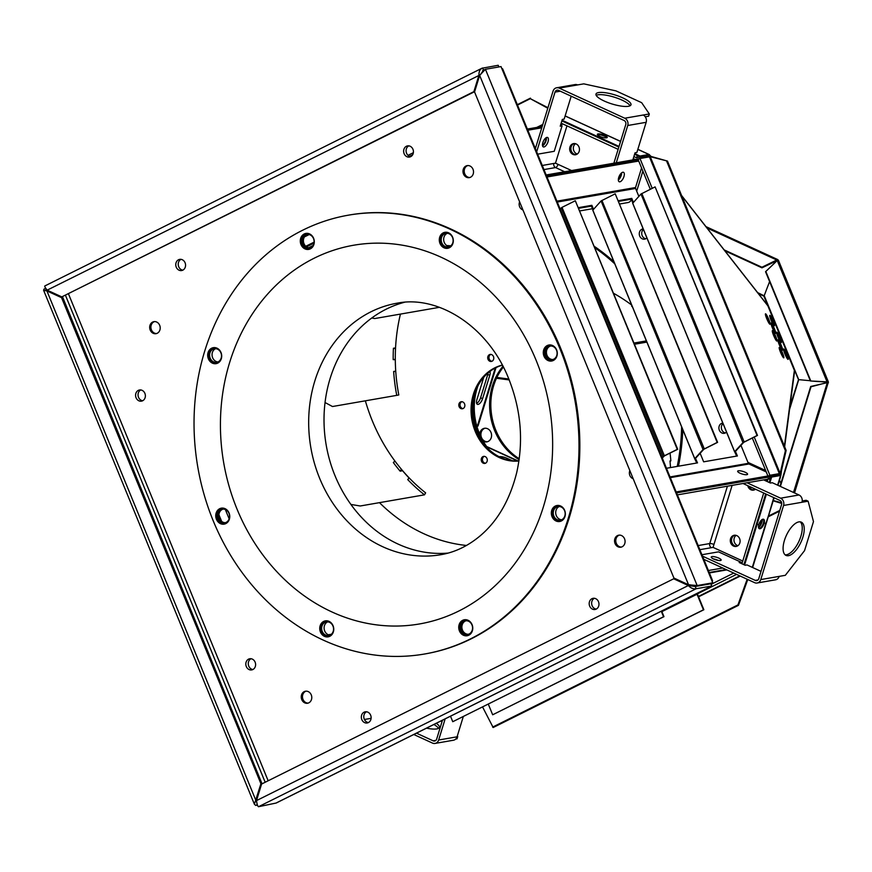 <?xml version="1.0" encoding="UTF-8"?>
<svg xmlns="http://www.w3.org/2000/svg" width="872" height="872" viewBox="0 0 872 872"><rect width="100%" height="100%" fill="white"/><g stroke="black" fill="none" stroke-linecap="round" stroke-linejoin="round"><path stroke-width="1.31" d="M477.965 385.893A58.577 50.369 -99.9 0 0 477.06 388.596A58.577 50.369 -99.9 0 0 489.029 449.592M747.762 579.509L738.464 605.342L493.171 727.521L482.587 707.007M697.371 593.887L736.568 574.365M778.151 475.48A5.614 1.461 17.1 0 0 777.802 475.316A5.614 0.709 157.7 0 0 780.157 473.79M648.234 157.091A5.614 2.463 114.7 0 0 648.299 156.47L647.514 155.478M652.212 188.33L639.983 158.519L649.433 156.873A5.614 0.709 -22.3 0 1 650.152 156.84L650.992 156.415L667.472 161.08L786.141 450.41L780.898 473.158L780.08 473.605A5.614 0.709 157.7 0 0 779.35 473.627L769.889 475.273L754.226 437.057M780.08 473.605L780.08 473.605A1.221 1.177 -172.5 0 1 780.146 474.423L780.963 474.662A2.071 2.006 -172.5 0 0 780.854 473.267L780.08 473.605M474.106 395.899A58.577 50.369 -99.9 0 0 482.02 441.483M512.289 460.71L507.046 458.301A5.679 1.472 17.1 0 0 499.242 456.743M477.093 427.008L477.311 426.288A5.614 1.461 17.1 0 0 478.096 425.841L496.005 367.646M483.775 377.271L476.886 399.659A5.679 2.496 114.7 0 0 477.365 404.325A5.679 2.496 114.7 0 0 482.587 398.668L489.77 375.363A5.679 2.496 114.7 0 0 489.944 371.439M476.613 403.344A5.679 2.496 114.7 0 0 480.603 397.752L487.775 374.448A5.679 2.496 114.7 0 0 488.124 372.911M646.882 237.903A5.188 4.458 80.1 0 1 644.626 239.157A5.188 4.458 80.1 0 1 639.492 235.44A5.188 4.458 80.1 0 1 641.792 229.282A5.188 4.458 80.1 0 1 642.849 228.933A5.188 4.458 80.1 0 1 643.187 228.889M726.518 432.076A5.188 4.458 80.1 0 1 724.261 433.319A5.188 4.458 80.1 0 1 718.986 428.97A5.188 4.458 80.1 0 1 722.485 423.105A5.188 4.458 80.1 0 1 722.823 423.062M571.367 151.172A5.679 4.883 80.1 0 1 574.212 143.531A5.679 4.883 80.1 0 0 571.367 151.172A5.679 4.883 80.1 0 0 576.13 154.627A5.679 4.883 80.1 0 1 571.367 151.172M754.095 489.977A5.679 4.883 80.1 0 1 749.266 486.369A5.679 4.883 80.1 0 0 754.095 489.977M734.279 535.43A5.679 4.883 80.1 0 1 734.845 535.19A5.679 4.883 80.1 0 0 734.279 535.43A5.679 4.883 80.1 0 0 731.673 541.806A5.679 4.883 80.1 0 0 736.764 546.286A5.679 4.883 80.1 0 1 731.673 541.806A5.679 4.883 80.1 0 1 734.279 535.43M780.135 477.703A5.614 1.461 17.1 0 0 780.342 477.453A5.614 1.461 17.1 0 0 780.32 477.126M768.646 515.101L773.78 497.618M747.173 579.237L737.93 604.917L738.464 605.342M737.93 604.917L492.636 727.095M711.094 584.349L733.744 573.067M769.213 482.467L770.946 476.733L779.884 475.175L780.189 474.052M776.919 475.698A3.172 0.828 17.1 0 0 776.571 475.523L777.802 475.316M542.809 124.424L536.803 127.41M650.141 156.786A1.221 1.068 -38.1 0 0 649.673 156.295L648.681 155.281L639.743 156.818L637.487 155.467L636.516 157.767L633.879 156.557M646.904 157.32A3.172 1.395 114.7 0 0 646.392 156.164A3.172 1.395 114.7 0 0 645.967 156.121L636.516 157.767M650.926 156.437A2.071 1.82 -38.1 0 0 650.098 155.576L650.087 156.829M676.563 492.887L776.494 475.763L777.443 474.575L767.992 476.21L752.318 438.006M725.45 432.904A5.188 4.458 80.1 0 1 721.536 429.035A5.188 4.458 80.1 0 1 723.041 423.585M737.93 545.687A5.679 4.883 80.1 0 1 734.061 541.043A5.679 4.883 80.1 0 1 736.132 535.364M755.25 489.377A5.679 4.883 80.1 0 1 753.168 488.157M577.297 154.028A5.679 4.883 80.1 0 1 573.82 150.747A5.679 4.883 80.1 0 1 575.498 143.695M645.825 238.732A5.188 4.458 80.1 0 1 641.912 234.862A5.188 4.458 80.1 0 1 643.405 229.412M769.889 482.772L771.644 477.06L780.582 475.491L780.963 474.662M768.635 515.123L766.03 523.167L768.624 515.167M758.847 524.432A5.188 2.278 114.7 0 0 759.294 528.683A5.188 2.278 114.7 0 0 764.057 523.527A5.188 2.278 114.7 0 0 763.61 519.276A5.188 2.278 114.7 0 0 758.847 524.432L756.983 524.748L766.368 494.217M744.59 564.991L756.983 524.748L744.143 564.784M770.107 479.546L768.112 478.63L770.488 478.216M650.098 155.576L649.368 154.649A2.071 0.916 114.7 0 0 649.204 154.518A2.071 0.916 114.7 0 0 648.932 154.486L639.983 156.034L639.743 156.818M681.588 195.502L767.633 305.396A2.071 1.82 141.9 0 1 767.883 305.854L794.403 370.458A2.071 2.006 7.5 0 1 794.534 371.516L784.647 446.791M780.473 341.933A5.679 0.785 66.7 0 0 776.679 333.148M781.759 349.563A5.679 0.785 66.7 0 0 777.966 340.767M774.859 332.766A5.679 0.785 66.7 0 0 771.077 323.97M776.145 340.396A5.679 0.785 66.7 0 0 774.87 336.527A5.679 0.785 66.7 0 0 772.352 331.6M787.362 358.73A5.679 0.785 66.7 0 0 783.568 349.945M773.584 325.136A5.679 0.785 66.7 0 0 769.791 316.34M783.034 357.193A5.679 0.785 66.7 0 0 779.241 348.397M769.257 323.599A5.679 0.785 66.7 0 0 767.981 319.73A5.679 0.785 66.7 0 0 765.463 314.803M650.174 156.851L780.048 473.572L650.174 156.851M639.983 158.519L638.086 159.467L650.316 189.279M769.889 475.273L767.992 476.21M502.915 366.305A58.577 50.369 -99.9 0 0 519.113 459.62M483.208 441.21A6.9 5.93 -99.9 0 0 486.805 441.875A6.9 5.93 -99.9 0 0 490.99 432.414A6.9 5.93 -99.9 0 0 484.451 428.294A6.9 5.93 -99.9 0 0 479.687 434.18M618.139 149.33L561.154 123.181M741.919 563.759L763.698 492.996M767.218 481.551L768.112 478.63M758.542 527.549A5.679 2.496 114.7 0 0 762.237 519.45M758.967 528.454A5.188 2.278 114.7 0 0 763.36 523.2A5.188 2.278 114.7 0 0 763.229 519.178M770.379 479.502L769.442 482.565M765.921 494.01L756.536 524.552M743.914 564.674L765.692 493.901M771.644 477.06L770.946 476.733M517.499 105.054L530.307 98.678L547.79 108.237M530.307 98.678L547.954 107.703M561.906 120.75L618.88 146.91M634.62 154.148L637.487 155.467M639.983 156.034L634.772 153.636M619.044 146.409L562.058 120.238M637.214 155.51L634.576 154.3M618.837 147.074L561.862 120.903M777.955 337.017A5.679 0.785 66.7 0 0 781.214 342.587A5.679 0.785 66.7 0 0 779.688 337.061A5.679 0.785 66.7 0 0 776.712 332.167A5.679 0.785 66.7 0 0 777.955 337.017M779.241 344.636A5.679 0.785 66.7 0 0 782.489 350.206A5.679 0.785 66.7 0 0 780.974 344.691A5.679 0.785 66.7 0 0 777.998 339.786A5.679 0.785 66.7 0 0 779.241 344.636M772.352 327.839A5.679 0.785 66.7 0 0 775.6 333.409A5.679 0.785 66.7 0 0 774.085 327.894A5.679 0.785 66.7 0 0 771.11 322.989A5.679 0.785 66.7 0 0 772.352 327.839M775.644 336.189A5.679 0.785 66.7 0 0 772.396 330.619A5.679 0.785 66.7 0 0 773.911 336.145A5.679 0.785 66.7 0 0 776.887 341.039A5.679 0.785 66.7 0 0 775.644 336.189M784.844 353.814A5.679 0.785 66.7 0 0 788.103 359.384A5.679 0.785 66.7 0 0 786.577 353.858A5.679 0.785 66.7 0 0 783.612 348.964A5.679 0.785 66.7 0 0 784.844 353.814M771.066 320.22A5.679 0.785 66.7 0 0 774.325 325.779A5.679 0.785 66.7 0 0 772.799 320.264A5.679 0.785 66.7 0 0 769.823 315.359A5.679 0.785 66.7 0 0 771.066 320.22M780.527 352.266A5.679 0.785 66.7 0 0 783.775 357.836A5.679 0.785 66.7 0 0 782.249 352.321A5.679 0.785 66.7 0 0 779.285 347.416A5.679 0.785 66.7 0 0 780.527 352.266M768.755 319.392A5.679 0.785 66.7 0 0 765.507 313.822A5.679 0.785 66.7 0 0 767.022 319.348A5.679 0.785 66.7 0 0 769.998 324.242A5.679 0.785 66.7 0 0 768.755 319.392M666.72 161.342L785.389 450.682L780.146 473.42L650.24 156.677L667.472 161.08M785.389 450.682L786.141 450.41M789.563 409.415L798.632 379.92L767.883 305.854L681.719 195.808M503.329 367.101A58.577 50.369 -99.9 0 0 519.232 458.737M485.072 428.217A6.9 5.93 -99.9 0 0 481.017 435.88A6.9 5.93 -99.9 0 0 487.415 441.733M517.347 104.662L530.438 98.144M607.184 135.269L599.903 131.901A2.071 0.916 -65.3 0 1 600.056 131.934A2.071 0.916 -65.3 0 1 600.187 132.032M614.041 138.365A2.071 0.916 114.7 0 0 614.008 138.343A2.071 0.916 114.7 0 0 613.844 138.299L565.111 115.987M599.674 136.337A5.188 1.352 17.1 0 0 607.228 137.405A5.188 1.352 17.1 0 0 604.896 135.433A5.188 1.352 17.1 0 0 597.331 134.364A5.188 1.352 17.1 0 0 599.674 136.337L597.658 137.166M606.868 137.721A5.188 1.352 17.1 0 0 604.645 136.217A5.188 1.352 17.1 0 0 597.451 134.833M789.967 406.308L798.599 379.385L764.319 295.891L757.615 292.6M780.898 483.404L779.514 480.145L780.898 483.404M780.015 486.26L810.688 386.481L828.247 382.459L794.534 492.931M810.306 380.726L798.708 379.647L810.306 380.726M769.595 281.558L764.21 295.63L769.595 281.558M828.367 381.903L810.415 380.977L765.54 271.704L777.235 260.532L778.434 260.292L828.367 381.903L826.874 382.361M777.475 260.445L761.975 267.835L724.894 250.82M773.235 500.539L781.65 502.741M780.386 486.423L811.014 386.787L826.885 382.59M793.52 492.462L827.212 382.895L828.4 382.764M778.053 260.205A2.071 0.916 114.7 0 0 777.726 259.573A2.071 0.916 114.7 0 0 776.745 259.998L776.788 260.597M772.984 501.356L773.726 500.299M773.747 500.975L781.737 503.449M810.709 380.748L765.845 271.475L777.235 260.532L827.168 382.143L810.415 380.977M707.018 227.984L776.745 259.998L761.932 267.235L761.975 267.835M761.932 267.235L724.185 249.904M223.047 509.139A6.9 5.93 -99.9 0 0 218.992 516.802A6.9 5.93 -99.9 0 0 225.39 522.655M307.587 234.394A6.9 5.93 -99.9 0 0 303.532 242.056A6.9 5.93 -99.9 0 0 309.942 247.899M466.051 620.755A6.9 5.93 -99.9 0 0 461.997 628.418A6.9 5.93 -99.9 0 0 468.395 634.26M550.592 345.999A6.9 5.93 -99.9 0 0 546.537 353.661A6.9 5.93 -99.9 0 0 552.935 359.515M619.393 535.114A6.104 5.243 -99.9 0 0 615.872 541.872A6.104 5.243 -99.9 0 0 621.464 547.049M306.094 691.158A6.104 5.243 -99.9 0 0 302.573 697.916A6.104 5.243 -99.9 0 0 308.165 703.094M467.828 165.549A6.104 5.243 -99.9 0 0 464.307 172.318A6.104 5.243 -99.9 0 0 469.899 177.496M154.518 321.605A6.104 5.243 -99.9 0 0 150.998 328.363A6.104 5.243 -99.9 0 0 156.589 333.54M712.075 581.166A4.883 0.621 157.7 0 0 712.555 580.643A4.883 0.621 157.7 0 0 711.835 580.599L501.019 66.577L485.432 69.28L697.164 585.548L712.751 582.834L711.835 580.599M712.555 580.643L502.654 68.855A4.883 0.621 157.7 0 0 501.934 68.812M276.631 802.752A4.883 2.409 -116.5 0 1 276.337 802.959A4.883 2.409 -116.5 0 1 275.999 803.068L709.873 586.965A4.883 2.409 63.5 0 0 710.211 586.856A4.883 2.409 63.5 0 0 710.506 586.66M711.083 584.338A4.883 2.409 63.5 0 0 710.996 583.717M228.965 513.336A6.9 5.93 -99.9 0 0 222.425 509.204A6.9 5.93 -99.9 0 0 217.76 517.02A6.9 5.93 -99.9 0 0 224.791 522.797A6.9 5.93 -99.9 0 0 228.965 513.336M313.517 238.579A6.9 5.93 -99.9 0 0 306.966 234.459A6.9 5.93 -99.9 0 0 302.312 242.263A6.9 5.93 -99.9 0 0 309.331 248.051A6.9 5.93 -99.9 0 0 313.517 238.579M471.97 624.941A6.9 5.93 -99.9 0 0 465.43 620.82A6.9 5.93 -99.9 0 0 460.765 628.625A6.9 5.93 -99.9 0 0 467.784 634.402A6.9 5.93 -99.9 0 0 471.97 624.941M556.51 350.195A6.9 5.93 -99.9 0 0 549.97 346.075A6.9 5.93 -99.9 0 0 545.305 353.879A6.9 5.93 -99.9 0 0 552.325 359.656A6.9 5.93 -99.9 0 0 556.51 350.195M624.559 538.831A6.104 5.243 -99.9 0 0 618.771 535.179A6.104 5.243 -99.9 0 0 614.64 542.09A6.104 5.243 -99.9 0 0 620.853 547.202A6.104 5.243 -99.9 0 0 624.559 538.831M311.26 694.875A6.104 5.243 -99.9 0 0 305.473 691.224A6.104 5.243 -99.9 0 0 301.341 698.134A6.104 5.243 -99.9 0 0 307.554 703.246A6.104 5.243 -99.9 0 0 311.26 694.875M472.995 169.266A6.104 5.243 -99.9 0 0 467.207 165.615A6.104 5.243 -99.9 0 0 463.076 172.525A6.104 5.243 -99.9 0 0 469.289 177.637A6.104 5.243 -99.9 0 0 472.995 169.266M159.685 325.31A6.104 5.243 -99.9 0 0 153.897 321.659A6.104 5.243 -99.9 0 0 149.777 328.57A6.104 5.243 -99.9 0 0 155.99 333.682A6.104 5.243 -99.9 0 0 159.685 325.31M225.347 509.542L229.151 518.84M257.469 805.118L255.692 805.423L254.395 804.235L43.6 290.267L46.914 290.932L61.563 297.657L260.913 783.721L254.395 804.235M44.821 285.962L481.944 68.245L498.206 65.28L498.882 66.948M709.873 586.965L711.77 586.028L696.183 588.731L258.504 806.72L275.999 803.068M596.252 609.103A5.679 4.883 80.1 0 1 592.121 605.68A5.679 4.883 80.1 0 1 594.377 598.29M368.398 722.583A5.679 4.883 80.1 0 1 364.267 719.171A5.679 4.883 80.1 0 1 366.513 711.77M142.648 400.76A5.679 4.883 80.1 0 1 138.528 397.338A5.679 4.883 80.1 0 1 140.774 389.948M252.88 669.533A5.679 4.883 80.1 0 1 248.76 666.11A5.679 4.883 80.1 0 1 251.005 658.72M182.837 270.156A5.679 4.883 80.1 0 1 178.716 266.734A5.679 4.883 80.1 0 1 180.962 259.344M410.69 156.666A5.679 4.883 80.1 0 1 406.57 153.243A5.679 4.883 80.1 0 1 408.815 145.853M677.381 494.882L767.96 479.153M708.402 570.517L722.757 568.021M698.167 545.567L709.764 543.55A3.172 2.725 -99.9 0 0 711.454 547.671L713.056 547.387L732.131 485.377M561.59 519.777A6.9 5.93 80.1 0 1 555.846 514.077A6.9 5.93 80.1 0 1 559.061 506.599A6.9 5.93 80.1 0 1 559.279 506.501M217.935 361.945A6.9 5.93 80.1 0 1 212.169 356.103A6.9 5.93 80.1 0 1 215.624 348.658M221.793 508.093A8.11 6.976 -99.9 0 0 216.779 513.739A8.11 6.976 -99.9 0 0 218.937 521.761A8.11 6.976 -99.9 0 0 224.562 524.061M306.334 233.347A8.11 6.976 -99.9 0 0 301.331 238.993A8.11 6.976 -99.9 0 0 303.489 247.005A8.11 6.976 -99.9 0 0 309.102 249.305M464.787 619.709A8.11 6.976 -99.9 0 0 459.784 625.344A8.11 6.976 -99.9 0 0 461.942 633.366A8.11 6.976 -99.9 0 0 467.566 635.666M549.338 344.963A8.11 6.976 -99.9 0 0 544.324 350.599A8.11 6.976 -99.9 0 0 546.482 358.621A8.11 6.976 -99.9 0 0 552.107 360.921M424.62 654L425.482 653.847A222.698 191.491 -99.9 0 0 576.043 401.676A222.698 191.491 -99.9 0 0 349.28 215.013L348.418 215.166A222.698 191.491 -99.9 0 0 242.776 278.789A222.698 191.491 -99.9 0 0 219.602 535.103A222.698 191.491 -99.9 0 0 424.62 654A222.698 191.491 -99.9 0 0 575.182 401.818A222.698 191.491 -99.9 0 0 348.418 215.166M136.065 397.763A5.679 4.883 80.1 0 1 139.509 389.98A5.679 4.883 80.1 0 1 145.286 394.733A5.679 4.883 80.1 0 1 141.449 401.153A5.679 4.883 80.1 0 1 136.065 397.763M361.815 719.596A5.679 4.883 80.1 0 1 365.259 711.803A5.679 4.883 80.1 0 1 371.036 716.555A5.679 4.883 80.1 0 1 367.199 722.986A5.679 4.883 80.1 0 1 361.815 719.596M633.181 478.739A5.679 4.883 80.1 0 1 629.857 475.502A5.679 4.883 80.1 0 1 629.846 470.608M404.118 153.668A5.679 4.883 80.1 0 1 407.562 145.886A5.679 4.883 80.1 0 1 413.339 150.638A5.679 4.883 80.1 0 1 409.502 157.069A5.679 4.883 80.1 0 1 404.118 153.668M176.253 267.159A5.679 4.883 80.1 0 1 179.697 259.365A5.679 4.883 80.1 0 1 185.474 264.129A5.679 4.883 80.1 0 1 181.638 270.549A5.679 4.883 80.1 0 1 176.253 267.159M246.296 666.535A5.679 4.883 80.1 0 1 249.741 658.752A5.679 4.883 80.1 0 1 255.518 663.505A5.679 4.883 80.1 0 1 251.681 669.925A5.679 4.883 80.1 0 1 246.296 666.535M589.668 606.105A5.679 4.883 80.1 0 1 593.113 598.312A5.679 4.883 80.1 0 1 598.89 603.075A5.679 4.883 80.1 0 1 595.053 609.495A5.679 4.883 80.1 0 1 589.668 606.105M522.949 209.967A5.679 4.883 80.1 0 1 519.625 206.729A5.679 4.883 80.1 0 1 519.614 201.835M449.538 246.58A6.9 5.93 80.1 0 1 444.251 242.405A6.9 5.93 80.1 0 1 447.238 233.304M546.177 174.967L639.503 158.759M618.346 180.003A5.188 2.278 114.7 0 0 621.638 172.83M553.873 163.446L555.475 163.173L558.058 164.361A3.172 1.395 -65.3 0 1 555.562 167.566A3.172 2.725 -99.9 0 1 553.873 163.446L542.275 165.462M527.833 130.233L541.774 127.813M560.74 124.522L563.203 124.086M542.46 145.362A5.188 2.278 114.7 0 0 545.916 137.831M329.976 635.143A6.9 5.93 80.1 0 1 324.21 629.301A6.9 5.93 80.1 0 1 327.676 621.856M45.682 288.305L43.96 289.166L43.6 290.267M257.284 804.638L255.692 805.423M482.467 72.376L483.524 70.229L482.608 67.983C480.047 69.073 478.826 71.439 478.968 75.09L473.878 91.647L61.803 296.883L47.153 290.158C45.061 287.488 44.319 286.092 44.941 285.972M711.77 586.028L710.854 583.782L712.751 582.834M258.504 806.72C257.643 806.229 256.978 804.191 256.499 800.605L261.6 784.037L673.674 578.801L688.324 585.526L695.267 586.496L710.854 583.782L695.267 586.496L697.164 585.548L688.553 584.763L673.903 578.027L474.553 91.963L479.655 75.395L485.432 69.28L483.034 70.436M256.499 800.605L688.324 585.526C690.744 588.142 693.371 589.21 696.183 588.731L695.267 586.496L689.763 584.752M618.564 200.887L631.11 198.718L632.832 202.914M632.734 203.209L640.985 194.02L655.101 186.891L757.07 435.499L742.944 442.638L734.638 451.696L736.666 456.089M578.67 207.819L591.205 205.639L592.938 209.847M592.829 210.141L601.081 200.952L615.207 193.813L717.176 442.431L703.05 449.56L694.701 458.716L696.761 463.01M309.168 234.557L304.437 236.912M312.928 245.621L308.579 247.79M776.265 474.782L776.571 475.523L775.306 474.946M765.649 470.509L747.936 462.367M738.377 470.793A5.188 1.352 17.1 0 0 737.658 471.218A5.188 1.352 17.1 0 0 742.214 474.03A5.188 1.352 17.1 0 0 747.577 474.259A5.188 1.352 17.1 0 0 744.165 471.839A5.188 1.352 17.1 0 0 738.377 470.793M709.219 572.501L726.125 569.569M727.422 486.195L709.764 543.55A3.172 0.828 -162.9 0 1 713.95 544.466M556.609 507.024A6.9 5.93 -99.9 0 0 553.557 515.21A6.9 5.93 -99.9 0 0 560.38 520.148A6.9 5.93 -99.9 0 0 565.045 512.344A6.9 5.93 -99.9 0 0 558.026 506.556A6.9 5.93 -99.9 0 0 556.609 507.024M218.142 361.836A6.9 5.93 -99.9 0 0 221.194 353.651A6.9 5.93 -99.9 0 0 214.37 348.724A6.9 5.93 -99.9 0 0 209.705 356.528A6.9 5.93 -99.9 0 0 216.736 362.305A6.9 5.93 -99.9 0 0 218.142 361.836M218.087 521.903A8.11 6.976 -99.9 0 0 224.137 524.148A8.11 6.976 -99.9 0 0 229.619 514.96A8.11 6.976 -99.9 0 0 221.357 508.158A8.11 6.976 -99.9 0 0 215.973 513.641A8.11 6.976 -99.9 0 0 218.087 521.903M302.628 247.158A8.11 6.976 -99.9 0 0 308.677 249.403A8.11 6.976 -99.9 0 0 314.16 240.214A8.11 6.976 -99.9 0 0 305.898 233.413A8.11 6.976 -99.9 0 0 300.524 238.895A8.11 6.976 -99.9 0 0 302.628 247.158M461.081 633.519A8.11 6.976 -99.9 0 0 467.141 635.753A8.11 6.976 -99.9 0 0 472.624 626.565A8.11 6.976 -99.9 0 0 464.362 619.763A8.11 6.976 -99.9 0 0 458.977 625.257A8.11 6.976 -99.9 0 0 461.081 633.519M545.621 358.774A8.11 6.976 -99.9 0 0 551.682 361.008A8.11 6.976 -99.9 0 0 557.164 351.819A8.11 6.976 -99.9 0 0 548.902 345.018A8.11 6.976 -99.9 0 0 543.518 350.511A8.11 6.976 -99.9 0 0 545.621 358.774M441.799 242.83A6.9 5.93 -99.9 0 0 448.339 246.95A6.9 5.93 -99.9 0 0 453.004 239.146A6.9 5.93 -99.9 0 0 445.984 233.358A6.9 5.93 -99.9 0 0 441.799 242.83M546.657 176.144L638.391 160.208M636.702 191.153L642.871 171.119M619.861 181.823A5.188 2.278 114.7 0 0 623.698 177.289A5.188 2.278 114.7 0 0 623.502 172.318A5.188 2.278 114.7 0 0 619.262 176.079A5.188 2.278 114.7 0 0 619.174 181.747A5.188 2.278 114.7 0 0 619.861 181.823M527.342 129.056L542.177 126.484M332.962 626.042A6.9 5.93 -99.9 0 0 326.422 621.921A6.9 5.93 -99.9 0 0 321.757 629.726A6.9 5.93 -99.9 0 0 328.777 635.503A6.9 5.93 -99.9 0 0 332.962 626.042M364.42 719.498L371.101 718.332L364.398 719.465M45.791 288.469L45.856 289.341L48.145 290.714L62.795 297.45L262.047 783.808M256.641 800.147L255.823 800.289L46.914 290.932L48.145 290.714M256.564 801.455L257.066 803.995M482.576 70.697L483.524 70.229L480.2 74.872M47.153 290.158L480.069 74.894M641.563 167.947L635.546 187.524A1.221 1.046 -99.9 0 0 635.59 188.45L638.838 196.364M740.96 445.363L748.329 463.326A1.221 1.046 -99.9 0 0 748.928 463.98L766.237 471.937M700.151 453.287L703.649 461.822L737.407 455.958L735.412 451.413L743.718 442.344L757.496 435.433L655.101 186.891M633.388 202.315L631.775 198.38L618.488 200.691M666.47 468.275L697.513 462.879L695.496 458.389L703.824 449.276L717.602 442.355L615.207 193.813M593.483 209.247L591.87 205.312L578.583 207.612M638.577 160.655L546.842 176.58M631.11 198.718L631.775 198.38M734.911 451.805L735.51 451.315M591.205 205.639L591.87 205.312M695.006 458.737L695.605 458.247M676.465 492.626L773.061 475.338M676.171 491.939L767.905 476.003M709.394 572.948L726.867 569.907M713.056 547.387L742.759 561.034M759.784 526.307L761.812 519.734M733.058 535.637A5.679 4.883 80.1 0 1 734.213 535.255A5.679 4.883 80.1 0 1 740.001 540.008A5.679 4.883 80.1 0 1 736.164 546.439A5.679 4.883 80.1 0 1 730.54 542.373A5.679 4.883 80.1 0 1 733.058 535.637M755.468 489.214A5.679 4.883 80.1 0 1 753.484 490.129A5.679 4.883 80.1 0 1 747.773 485.671M557.393 505.444A8.11 6.976 -99.9 0 0 552.379 511.09A8.11 6.976 -99.9 0 0 554.538 519.113A8.11 6.976 -99.9 0 0 560.162 521.412M213.738 347.612A8.11 6.976 -99.9 0 0 208.724 353.247A8.11 6.976 -99.9 0 0 210.882 361.27A8.11 6.976 -99.9 0 0 216.507 363.57M553.687 519.254A8.11 6.976 -99.9 0 0 559.737 521.5A8.11 6.976 -99.9 0 0 565.22 512.311A8.11 6.976 -99.9 0 0 556.957 505.509A8.11 6.976 -99.9 0 0 551.573 510.992A8.11 6.976 -99.9 0 0 553.687 519.254M322.073 634.609A8.11 6.976 -99.9 0 0 328.123 636.854A8.11 6.976 -99.9 0 0 333.616 627.666A8.11 6.976 -99.9 0 0 325.354 620.864A8.11 6.976 -99.9 0 0 319.97 626.358A8.11 6.976 -99.9 0 0 322.073 634.609M210.032 361.411A8.11 6.976 -99.9 0 0 216.082 363.657A8.11 6.976 -99.9 0 0 221.564 354.468A8.11 6.976 -99.9 0 0 213.302 347.666A8.11 6.976 -99.9 0 0 207.918 353.16A8.11 6.976 -99.9 0 0 210.032 361.411M441.635 246.057A8.11 6.976 -99.9 0 0 447.685 248.302A8.11 6.976 -99.9 0 0 453.178 239.113A8.11 6.976 -99.9 0 0 444.916 232.312A8.11 6.976 -99.9 0 0 439.532 237.794A8.11 6.976 -99.9 0 0 441.635 246.057M631.437 199.525A5.614 4.829 80.1 0 1 627.949 202.555L619.829 203.972M643.198 157.963L641.062 156.971M566.964 125.819L555.475 163.173M570.146 151.379A5.679 4.883 80.1 0 1 573.591 143.597A5.679 4.883 80.1 0 1 579.368 148.349A5.679 4.883 80.1 0 1 575.531 154.769A5.679 4.883 80.1 0 1 570.146 151.379M445.341 232.246A8.11 6.976 -99.9 0 0 440.338 237.893A8.11 6.976 -99.9 0 0 442.496 245.915A8.11 6.976 -99.9 0 0 448.11 248.215M547.006 176.994L638.74 161.058M325.779 620.809A8.11 6.976 -99.9 0 0 320.776 626.445A8.11 6.976 -99.9 0 0 322.934 634.467A8.11 6.976 -99.9 0 0 328.559 636.767M260.913 783.721L262.145 783.514M61.563 297.657L62.795 297.45M61.803 296.883L474.651 91.658M473.878 91.647L474.695 91.506M673.674 578.801L674.895 578.583L689.545 585.319M560.14 209.018L562.026 207.362L575.313 200.745L677.272 449.363L663.984 455.98L662.11 457.637M404.499 302.268A127.639 109.752 -99.9 0 0 351.95 336.984A127.639 109.752 -99.9 0 0 336.69 479.633A127.639 109.752 -99.9 0 0 448.066 553.088M644.43 157.745L642.283 156.764L644.43 157.745M696.815 593.538A2.071 1.025 63.5 0 0 697.001 594.137L703.432 609.811L492.669 714.789L488.309 704.151M662.262 458.018L664.42 455.903L677.708 449.287L575.313 200.745M492.669 714.789L703.868 609.735L697.437 594.061A1.221 0.6 -116.5 0 1 697.284 593.298M661.281 611.239L663.538 616.744L452.764 721.711L450.508 716.206M452.764 721.711L663.963 616.668L661.663 611.043M371.777 318.008L374.742 318.553L439.008 307.391A169.31 145.58 80.1 0 1 439.139 307.162M595.14 247.986A194.892 167.588 80.1 0 1 614.804 263.889M681.621 426.8A194.892 167.588 80.1 0 1 677.228 466.4M670.492 467.577A171.751 147.684 -99.9 0 0 670.001 460.939L670.873 460.787M670.034 453.102A172.787 148.567 80.1 0 1 670.884 460.885L670.001 460.939M613.768 293.406A172.787 148.567 80.1 0 1 631.688 305.069M631.949 305.701L631.655 306.236A171.751 147.684 -99.9 0 1 632.407 306.813M466.466 545.458A169.31 145.58 80.1 0 1 379.483 502.643M400.433 314.084A169.321 145.591 -99.9 0 0 395.517 348.615L393.414 348.353M393.185 359.395L395.299 359.493A169.321 145.591 -99.9 0 0 395.757 371.483L393.654 371.548M488.015 359.319A3.575 3.074 80.1 0 1 490.184 354.413A3.575 3.074 80.1 0 1 491.405 361.455A3.575 3.074 80.1 0 1 488.015 359.319M481.518 461.277A3.575 3.074 80.1 0 1 483.688 456.372A3.575 3.074 80.1 0 1 484.908 463.413A3.575 3.074 80.1 0 1 481.518 461.277M459.097 406.625A3.575 3.074 80.1 0 1 461.266 401.72A3.575 3.074 80.1 0 1 462.487 408.761A3.575 3.074 80.1 0 1 459.097 406.625M518.916 461.005A48.778 41.943 80.1 0 1 475.262 431.487A48.778 41.943 80.1 0 1 502.261 365.074M400.008 471L401.48 469.354A169.321 145.591 -99.9 0 0 409.153 477.889L407.78 479.655M365.368 400.815A169.321 145.591 -99.9 0 0 394.951 461.081L393.37 462.607M594.541 246.504A194.892 167.588 80.1 0 1 613.921 261.753M682.765 429.602A194.892 167.588 80.1 0 1 678.46 466.193M646.381 340.898L634.118 343.023M646.871 342.097L634.62 344.233M492.015 361.27A3.575 3.074 80.1 0 1 490.816 354.381M485.508 463.239A3.575 3.074 80.1 0 1 484.309 456.339M463.097 408.587A3.575 3.074 80.1 0 1 461.898 401.687M518.938 460.885A48.778 41.943 80.1 0 1 476.493 431.269A48.778 41.943 80.1 0 1 502.316 365.183M393.425 348.266L395.528 348.528A169.31 145.58 80.1 0 0 395.299 359.733L393.185 359.635A171.751 147.684 80.1 0 1 393.425 348.266L395.561 347.895M325.049 402.526L332.483 406.526L396.749 395.365A171.751 147.684 80.1 0 1 393.643 371.472L395.725 371.112M396.749 395.365L398.809 394.962A169.31 145.58 80.1 0 1 395.746 371.396L393.643 371.472M400.15 471.174A171.751 147.684 80.1 0 1 393.327 462.542L394.896 461.016A169.31 145.58 80.1 0 0 401.632 469.528L400.15 471.174L402.635 470.717M409.012 477.943A171.751 147.684 80.1 0 1 402.602 470.749M424.49 494.838A171.751 147.684 80.1 0 1 407.725 479.6L409.099 477.834A169.31 145.58 80.1 0 0 425.623 492.854L424.49 494.838L360.223 505.989L350.882 504.43M535.364 148.611L553.033 91.189A5.614 4.829 80.1 0 1 556.663 87.767A5.614 4.829 80.1 0 1 559.214 88.116L624.755 118.221L649.313 113.96L648.615 116.205L645.269 116.794M613.866 163.206L625.758 124.587A3.172 2.725 -99.9 0 0 624.069 120.478L558.516 90.372A3.172 2.725 -99.9 0 0 555.028 92.105L536.672 151.782M630.074 105.785A18.301 4.752 17.1 0 0 614.171 97.141A18.301 4.752 17.1 0 0 596.176 95.353M649.313 113.96L641.661 102.678L615.97 90.873L583.771 83.854L577.624 84.922A5.614 4.829 80.1 0 0 575.073 84.573L556.663 87.767M628.407 106.297A18.301 4.752 17.1 0 0 630.968 104.825A18.301 4.752 17.1 0 0 614.869 94.895A18.301 4.752 17.1 0 0 595.979 94.056A18.301 4.752 17.1 0 0 608.013 102.602A18.301 4.752 17.1 0 0 628.407 106.297M643.176 115.028A5.614 4.829 80.1 0 1 646.163 122.309L636.865 152.502L635.023 152.818L632.952 159.576L634.685 159.598M624.755 118.221A5.614 4.829 80.1 0 1 627.742 125.503L616.275 162.792M537.653 154.18L554.243 151.303L562.069 125.862L560.227 126.178L562.309 119.42L564.151 119.104L571.204 96.193M542.831 142.626A5.188 2.278 114.7 0 0 543.267 146.888A5.188 2.278 114.7 0 0 547.507 143.128A5.188 2.278 114.7 0 0 547.594 137.46A5.188 2.278 114.7 0 0 542.831 142.626M633.257 158.562L634.794 159.26M618.357 179.316A5.188 2.278 114.7 0 0 621.126 173.288M562.069 125.862L560.543 125.165M542.537 145.842A5.188 2.278 114.7 0 0 545.512 142.212A5.188 2.278 114.7 0 0 546.341 137.58M702.516 556.151L755.294 580.392A3.172 2.725 -99.9 0 0 758.782 578.659L781.585 504.55A3.172 2.725 -99.9 0 0 779.895 500.43L742.999 483.491M747.064 482.783L780.593 498.185L799.003 494.98A5.614 4.829 80.1 0 1 801.989 502.272L808.126 501.204L806.142 500.288L802.24 500.964M785.094 554.81A18.301 8.044 114.7 0 0 786.468 554.766A18.301 8.044 114.7 0 0 799.559 539.921A18.301 8.044 114.7 0 0 800.234 521.848M780.593 498.185A5.614 4.829 80.1 0 1 783.579 505.466L760.776 579.575L785.323 575.313L804.54 550.646L813.478 521.598L808.126 501.204M788.462 555.682A18.301 8.044 114.7 0 0 802.011 539.681A18.301 8.044 114.7 0 0 801.303 522.154A18.301 8.044 114.7 0 0 786.348 535.43A18.301 8.044 114.7 0 0 786.021 555.42A18.301 8.044 114.7 0 0 788.462 555.682M779.187 576.37A5.614 4.829 80.1 0 1 775.568 579.804L757.158 582.997A5.614 4.829 80.1 0 1 754.596 582.649L703.813 559.323M701.927 554.734L718.517 551.856L741.026 562.189L739.183 562.505L745.157 565.252L746.999 564.936L761.027 571.367M713.601 559.007A5.188 1.352 -162.9 0 1 711.247 557.034A5.188 1.352 -162.9 0 1 716.599 557.273A5.188 1.352 -162.9 0 1 721.166 560.086A5.188 1.352 -162.9 0 1 713.601 559.007M760.776 579.575A5.614 4.829 80.1 0 1 757.158 582.997M741.026 562.189L740.71 563.203M713.449 558.941A5.188 1.352 -162.9 0 1 718.266 560.423M799.003 494.98L772.298 482.717L770.456 483.034L764.482 480.287L766.325 479.971L765.485 479.589M766.008 480.995L766.325 479.971M416.478 733.156L433.177 740.829A3.172 2.725 -99.9 0 0 436.665 739.096L442.475 720.207M455.74 739.042L457.037 738.824L457.724 736.568L457.113 736.677M457.724 736.568L457.331 735.979M440.829 721.035L442.05 721.591M436.262 723.302A18.301 4.752 -162.9 0 1 439.379 727.433A18.301 4.752 -162.9 0 1 426.528 728.153M445.156 718.877L438.66 740.012A5.614 4.829 80.1 0 1 435.03 743.434A5.614 4.829 80.1 0 1 432.479 743.086L413.786 734.497M433.885 724.49A18.301 4.752 -162.9 0 1 438.485 728.393M438.66 740.012L457.07 736.807A5.614 4.829 80.1 0 1 453.451 740.23L435.03 743.434M457.07 736.807L463.283 716.621M698.407 596.437L739.761 575.836M509.183 379.92L496.484 378.263M508.812 379.015L496.866 377.456M752.514 567.465L763.763 530.961L752.525 567.465M740.252 576.054L698.57 596.819M779.35 473.627L649.433 156.873M517.51 460.95L486.936 446.911M477.311 426.288L495.242 368.038M752.307 567.367L765.921 523.2L763.36 523.2M649.368 154.649L648.724 155.27M506.643 459.609L507.046 458.301M487.775 374.448L489.77 375.363M480.603 397.752L482.587 398.668M777.813 485.246L780.865 475.349L777.824 485.257M777.617 485.159L780.582 475.491L779.884 475.175M784.408 446.213L794.37 370.426M648.932 154.486L637.824 149.385M620.559 141.46L606.749 135.106L604.896 135.433L604.645 136.217M767.763 305.592L763.883 296.142L758.433 293.635M768.461 516.061L779.775 510.425M218.905 514.698L221.662 521.412M699.856 549.676L711.454 547.671M68.507 293.951L268.162 780.767M564.674 171.751L555.562 167.566L543.965 169.582M65.52 295.434L265.175 782.26M688.553 584.763L479.655 75.395M313.964 243.125L306.464 246.852M571.552 170.552L558.058 164.361M46.183 289.003L46.641 290.136M670.023 476.93L748.329 463.326M557.284 202.042L635.59 188.45M556.925 201.17L635.546 187.524M578.866 208.288L591.401 206.108M618.76 201.356L631.295 199.187M735.412 451.413L734.638 451.696L632.68 203.089M695.518 458.345L694.744 458.628L592.786 210.01M670.306 477.638L748.928 463.98M314.094 242.144L305.767 246.286M262.461 300.132A192.2 165.255 -99.9 0 0 352.877 619.85A192.2 165.255 -99.9 0 0 544.215 383.767A192.2 165.255 -99.9 0 0 262.461 300.132M742.944 442.638L640.985 194.02M663.145 456.492L561.187 207.874M703.05 449.56L601.081 200.952M412.663 154.747L409.48 156.339M336.603 339.644A127.639 109.752 -99.9 0 0 323.327 486.554A127.639 109.752 -99.9 0 0 440.829 554.701C455.108 552.292 468.417 545.828 480.777 535.321C497.934 520.595 509.924 499.645 516.736 472.493C523.68 441.21 521.075 410.113 508.899 379.222C488.56 326.608 438.18 294.845 397.152 303.183A127.639 109.752 -99.9 0 0 336.603 339.644M661.903 611.621L697.437 594.061M744.208 442.05L641.814 193.508M664.42 455.903L562.026 207.362M704.314 448.971L601.92 200.429M413.372 152.676L407.998 155.358M450.78 245.817A179.272 154.148 -99.9 0 0 446.704 245.544M555.028 92.105L560.314 91.189M559.214 88.116L577.624 84.922M627.742 125.503L646.163 122.309M755.294 580.392L758.03 579.924M783.579 505.466L801.989 502.272M433.177 740.829L435.913 740.35M739.838 575.869L698.428 596.492M780.342 477.453L777.933 485.301M774.096 497.77L752.634 567.519M518.044 460.928L486.641 446.508M766.205 523.037L763.785 530.917M781.029 474.346L781.563 470.27M565.132 115.911L600.012 131.923M600.056 131.934L620.592 141.373M637.857 149.297L649.204 154.518M779.546 511.166L768.232 516.802M705.96 226.622L777.726 259.573M710.211 586.856L276.337 802.959M328.395 634.772L331.349 634.26M632.636 203.176L734.606 451.794M592.742 210.108L694.701 458.716M579.934 210.893L592.47 208.724"/></g></svg>
